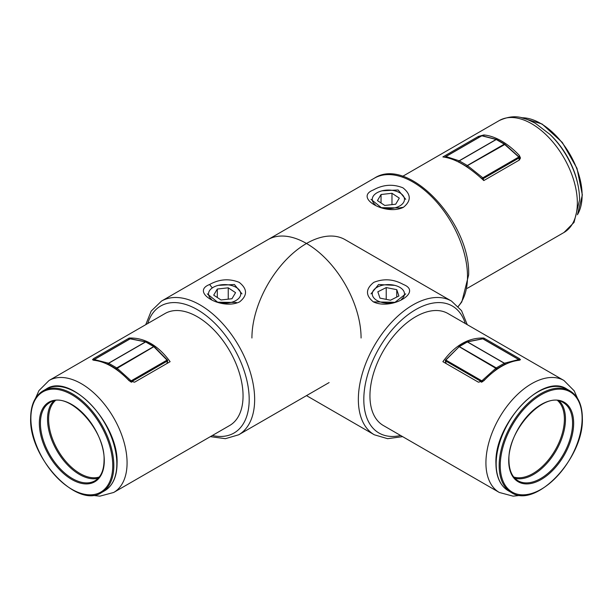 <?xml version="1.0" encoding="UTF-8"?>
<svg xmlns="http://www.w3.org/2000/svg" width="613" height="613" viewBox="0 0 613 613"><rect width="100%" height="100%" fill="white"/><g stroke="black" fill="none" stroke-linecap="round" stroke-linejoin="round"><path stroke-width="0.92" d="M239.645 301.857C221.791 310.576 189.9 292.133 209.608 284.501C219.347 279.084 229.208 278.363 239.185 282.34C247.468 288.907 247.614 295.412 239.645 301.857M207.263 293.88L217.646 302.194L236.357 302.462M241.997 293.88L234.411 284.509L218.32 285.344M113.681 492.469L229.66 425.506A64.641 37.324 -120 0 0 243.054 395.914A64.641 37.324 -120 0 0 214.834 330.859A64.641 37.324 -120 0 0 165.02 313.542L49.04 380.497A64.641 37.324 60 0 1 98.854 397.822A64.641 37.324 60 0 1 127.075 462.876A64.641 37.324 60 0 1 113.681 492.469L99.881 496.162L91.559 495.281M361.08 338.008A77.184 44.565 -120 0 0 327.388 260.333A77.184 44.565 -120 0 0 267.904 239.652A77.184 44.565 -120 0 1 306.5 243.476A77.184 44.565 -120 0 1 361.08 338.008M134.576 382.198L170.123 361.678C158.192 345.418 144.545 337.541 129.19 338.047L93.643 358.567L92.509 359.685L93.643 360.268A64.641 37.324 60 0 1 129.121 380.75L134.576 382.198M128.899 339.456L129.19 338.047M403.408 284.509C423.108 292.156 391.155 310.576 373.34 301.857C365.386 295.405 365.54 288.899 373.815 282.34C383.807 278.363 393.669 279.084 403.408 284.509M373.34 301.857L394.987 302.324L405.737 293.88M394.68 285.344L378.581 284.509L371.003 293.88M369.945 395.914A64.641 37.324 120 0 0 383.34 425.506L499.319 492.469A64.641 37.324 -60 0 1 485.925 462.876A64.641 37.324 -60 0 1 514.146 397.822A64.641 37.324 -60 0 1 563.96 380.497L447.98 313.542A64.641 37.324 120 0 0 398.166 330.859A64.641 37.324 120 0 0 369.945 395.914M402.618 436.64L387.592 438.678L374.336 434.793A77.184 44.565 -60 0 1 358.352 399.454A77.184 44.565 -60 0 1 392.044 321.779A77.184 44.565 -60 0 1 451.52 301.098L345.096 239.652A77.184 44.565 120 0 0 285.612 260.333A77.184 44.565 120 0 0 251.92 338.008M519.357 358.567L483.81 338.047C468.455 337.541 454.808 345.418 442.877 361.678L478.424 382.198L483.879 380.75A64.641 37.324 -60 0 1 519.357 360.268L520.491 359.685L519.357 358.567L519.357 360.268M484.101 339.456L483.81 338.047M373.355 189.969C383.087 184.544 392.948 183.831 402.933 187.816C411.193 194.382 411.346 200.888 403.392 207.324C385.539 216.044 353.624 197.616 373.355 189.969M405.737 199.348L398.151 189.976L382.06 190.812M371.003 199.348L381.378 207.661L400.09 207.93M478.424 136.415L442.877 156.936C454.808 158.415 468.455 166.292 483.81 180.567L519.357 160.047L520.491 158.016L519.357 155.441A64.641 37.324 -120 0 0 483.879 134.96L478.424 136.415L478.424 137.664M445.505 157.296A0.774 0.582 -72.1 0 1 445.957 156.522A0.774 0.444 -120 0 0 445.559 156.897M504.836 144.476L467.489 165.602L482.822 177.801L482.147 178.789L480.171 177.226M469.282 168.552L466.815 166.59A0.774 0.444 120 0 1 467.344 165.495L504.292 144.162L496.254 139.526L459.306 160.859L467.344 165.495A0.774 0.444 -120 0 1 467.489 165.602L466.815 166.59L458.777 161.955A0.774 0.582 -72.1 0 1 459.16 160.798L496.109 139.465A0.774 0.552 -75.6 0 1 496.446 139.404L496.446 139.404A0.774 0.552 -75.6 0 1 496.561 139.458M519.104 160.192L519.104 157.924A0.774 0.444 0 0 0 519.104 157.288L504.438 144.27A0.774 0.444 -120 0 0 504.292 144.162A0.774 0.444 120 0 1 504.683 144.124L496.645 139.488A0.774 0.774 0 0 0 496.446 139.404L482.186 135.749A0.774 0.774 0 0 0 481.603 135.825A0.774 0.444 -120 0 0 481.466 136.025M496.645 139.488A0.774 0.444 -60 0 0 496.254 139.526A0.774 0.444 -120 0 0 496.109 139.465L481.841 135.802A0.774 0.552 -75.6 0 1 482.186 135.749M382.267 207.968A16.099 9.295 0 0 0 398.956 206.366A16.099 9.295 0 0 0 400.504 193.248A16.099 9.295 0 0 0 377.784 192.359A16.099 9.295 0 0 0 375.309 204.796M399.301 198.122L391.975 193.279L381.041 194.513L377.439 200.604L384.765 205.447L395.691 204.206L399.301 198.122M381.041 202.987L381.041 194.513M391.975 204.627L391.975 193.279M167.479 360.344L167.042 360.115A0.774 0.444 60 0 1 167.441 360.95L131.557 381.669L131.557 382.313M154.223 347.073L153.84 346.69L116.202 368.857L108.164 364.222A0.774 0.552 -75.6 0 1 108.562 363.21L145.511 341.878A0.774 0.513 -78.8 0 1 145.932 341.87M93.881 360.291A0.774 0.552 -75.6 0 1 94.295 359.547L108.562 363.21A0.774 0.444 60 0 1 108.708 363.271L116.746 367.915L153.694 346.583L145.656 341.939L108.708 363.271A0.774 0.444 -60 0 0 108.164 364.222L106.179 363.708M120.217 372.466L116.202 368.857A0.774 0.444 120 0 1 116.746 367.915A0.774 0.444 60 0 1 116.891 368.022L131.159 380.834L130.462 381.669L126.945 378.512M154.169 346.629A0.774 0.444 120 0 0 154.078 346.544L146.04 341.901A0.774 0.444 -60 0 0 145.656 341.939A0.774 0.444 60 0 0 145.511 341.878L130.178 338.836A0.774 0.513 -78.8 0 1 130.73 338.943M482.27 338.943A0.774 0.513 78.8 0 1 482.822 338.836A0.774 0.444 -60 0 1 483.197 339.05M467.068 341.87A0.774 0.513 78.8 0 1 467.489 341.878L504.438 363.21A0.774 0.552 75.6 0 1 504.836 364.222L496.798 368.857L459.16 346.69L445.521 360.344M486.055 378.512L482.538 381.669L481.841 380.834L496.109 368.022A0.774 0.444 -60 0 1 496.254 367.915L504.292 363.271L467.344 341.939L459.306 346.583L496.254 367.915A0.774 0.444 -120 0 1 496.798 368.857L492.783 372.466M506.821 363.708L504.836 364.222A0.774 0.444 60 0 0 504.292 363.271A0.774 0.444 -60 0 1 504.438 363.21L518.705 359.547A0.774 0.552 75.6 0 1 519.119 360.291M458.83 346.629A0.774 0.444 -120 0 1 459.306 346.583A0.774 0.444 -60 0 0 459.16 346.69L445.551 360.092A0.774 0.774 0 0 0 445.345 360.789L445.352 360.728M218.534 302.5A16.099 9.295 0 0 0 235.216 300.899A16.099 9.295 0 0 0 236.764 287.781A16.099 9.295 0 0 0 214.044 286.892A16.099 9.295 0 0 0 211.569 299.336M213.699 295.137L221.025 299.979L231.959 298.738L235.561 292.654L228.235 287.811L217.309 289.045L213.699 295.137M217.309 297.52L217.309 289.045M228.235 299.159L228.235 287.811M401.431 299.336A16.099 9.295 0 0 0 400.504 287.781A16.099 9.295 0 0 0 377.784 286.892A16.099 9.295 0 0 0 376.236 300.01A16.099 9.295 0 0 0 394.465 302.5M390.512 300.209L398.91 295.979L396.764 289.665L386.221 287.581L377.83 291.811L379.976 298.125L390.512 300.209M386.221 299.359L386.221 287.581M396.764 297.06L396.764 289.665M209.608 284.501L212.351 287.98M458.187 306.408A77.184 44.565 -120 0 0 467.504 276.563A77.184 44.565 -120 0 0 433.812 198.888A77.184 44.565 -120 0 0 374.336 178.207L161.48 301.098A77.184 44.565 60 0 1 220.956 321.779A77.184 44.565 60 0 1 254.648 399.454A77.184 44.565 60 0 1 238.664 434.793L225.408 438.678L210.382 436.64M212.359 435.498A73.33 42.335 -120 0 0 249.192 399.454A73.33 42.335 -120 0 0 204.934 314.676A73.33 42.335 -120 0 0 147.71 323.534M93.643 360.268L93.643 358.567M465.29 323.534A73.33 42.335 120 0 0 408.066 314.676A73.33 42.335 120 0 0 363.808 399.454A73.33 42.335 120 0 0 400.641 435.498M403.392 207.324L400.649 207.631M499.319 120.531C515.525 113.244 524.276 117.88 535.287 123.228L549.884 134.37C556.298 140.607 561.891 147.817 566.665 156.016C575.086 170.736 579.4 185.318 579.607 199.754L574.059 222.396L563.96 232.503A64.641 37.324 -120 0 0 577.346 202.911A64.641 37.324 -120 0 0 549.133 137.856A64.641 37.324 -120 0 0 499.319 120.531L402.618 176.36M483.879 136.178L483.879 134.96M519.357 160.047L519.357 155.441M577.538 214.512A58.664 33.868 -120 0 0 582.12 195.263A58.664 33.868 -120 0 0 521.678 117.773M549.463 133.963A58.664 33.868 60 0 1 577.4 182.352M483.711 180.467L483.22 178.636A0.774 0.444 -120 0 0 482.822 177.801L518.705 157.081A0.774 0.444 -120 0 1 519.104 157.924L483.22 178.636A0.774 0.544 165 0 1 482.147 178.789L482.224 179.073M457.834 161.648L458.777 161.955A0.774 0.444 -60 0 1 459.306 160.859A0.774 0.444 -120 0 0 459.16 160.798L445.957 156.522L481.841 135.802A0.774 0.444 -120 0 0 481.603 135.825L445.72 156.545A0.774 0.774 0 0 0 445.337 157.265M504.752 144.193A0.774 0.444 120 0 0 504.683 144.124A0.774 0.774 0 0 1 504.813 144.224L519.073 157.028A0.774 0.774 0 0 1 519.334 157.602L519.334 160.062M130.462 381.815L130.462 381.669A0.774 0.444 0 0 0 131.557 381.669A0.774 0.444 60 0 0 131.159 380.834L167.042 360.115L153.84 346.69A0.774 0.444 60 0 0 153.694 346.583A0.774 0.444 120 0 1 154.078 346.544A0.774 0.774 0 0 1 154.246 346.674L167.449 360.092A0.774 0.774 0 0 1 167.656 360.789L166.912 363.524M130.178 338.836L94.295 359.547A0.774 0.444 60 0 0 94.057 359.578A0.774 0.774 0 0 0 93.674 360.268L93.666 360.268A0.774 0.444 -0 0 1 93.896 359.931A0.774 0.444 60 0 1 94.057 359.578L129.941 338.859A0.774 0.444 60 0 1 130.178 338.836M129.803 339.05A0.774 0.444 60 0 1 129.941 338.859A0.774 0.774 0 0 1 130.477 338.767L145.802 341.816A0.774 0.774 0 0 1 146.04 341.901M167.648 360.728L167.119 363.409M481.443 382.313L481.443 381.669L445.345 360.789L445.881 363.409M446.088 363.524L445.559 360.95A0.774 0.444 -60 0 1 445.957 360.115L481.841 380.834A0.774 0.444 -60 0 0 481.443 381.669A0.774 0.444 0 0 0 482.538 381.669L482.538 381.815M466.96 341.901A0.774 0.774 0 0 1 467.198 341.816L482.523 338.767A0.774 0.774 0 0 1 483.059 338.859L518.943 359.578A0.774 0.444 -60 0 1 519.104 359.931A0.774 0.444 0 0 1 519.334 360.245L519.334 360.245A0.774 0.444 0 0 0 518.943 359.578A0.774 0.444 -60 0 0 518.705 359.547L482.822 338.836L467.489 341.878A0.774 0.444 -60 0 0 467.344 341.939A0.774 0.444 60 0 0 466.96 341.901L458.922 346.544A0.774 0.774 0 0 0 458.754 346.674M30.88 418.365A57.89 33.424 -120 0 0 71.813 489.266A57.89 33.424 -120 0 0 112.746 465.627A57.89 33.424 -120 0 0 71.813 394.726A57.89 33.424 -120 0 0 30.88 418.365M113.834 465.627A58.664 33.868 60 0 1 101.689 492.484C77.43 509.434 28.811 457.911 30.65 418.051C30.796 404.925 34.926 395.868 43.025 390.879A58.664 33.868 60 0 1 88.234 406.595A58.664 33.868 60 0 1 113.834 465.627M46.029 389.148C70.28 372.198 118.899 423.721 117.068 463.581C116.914 476.707 112.792 485.764 104.685 490.752A58.664 33.868 -120 0 0 116.838 463.895A58.664 33.868 -120 0 0 91.23 404.864A58.664 33.868 -120 0 0 46.029 389.148L43.025 390.879M40.427 423.246A45.155 26.068 -120 0 0 60.135 468.692A45.155 26.068 -120 0 0 94.931 480.784C100.846 477.236 103.888 470.447 104.057 460.432C105.651 429.552 67.3 389.638 49.776 402.58A45.155 26.068 -120 0 0 40.427 423.246M104.287 460.746A45.929 26.512 60 0 1 71.813 479.496A45.929 26.512 60 0 1 39.339 423.246A45.929 26.512 60 0 1 71.813 404.496A45.929 26.512 60 0 1 104.287 460.746M98.164 478.263A45.155 26.068 60 0 1 64.924 462.033A45.155 26.068 60 0 1 47.523 419.154A45.155 26.068 60 0 1 53.584 401.04M55.231 400.71A44.381 25.623 -120 0 0 48.611 419.154A44.381 25.623 -120 0 0 66.212 461.873A44.381 25.623 -120 0 0 99.275 476.998M500.254 465.627A57.89 33.424 120 0 0 541.187 489.266A57.89 33.424 120 0 0 582.12 418.365A57.89 33.424 120 0 0 541.187 394.726A57.89 33.424 120 0 0 500.254 465.627M508.315 490.752L511.311 492.484A58.664 33.868 -60 0 1 499.166 465.627A58.664 33.868 -60 0 1 524.766 406.595A58.664 33.868 -60 0 1 569.975 390.879L566.971 389.148A58.664 33.868 120 0 0 521.77 404.864A58.664 33.868 120 0 0 496.162 463.895A58.664 33.868 120 0 0 508.315 490.752C500.208 485.764 496.086 476.707 495.932 463.581C494.101 423.721 542.72 372.198 566.971 389.148M518.069 480.784A45.155 26.068 120 0 0 552.865 468.692A45.155 26.068 120 0 0 572.573 423.246A45.155 26.068 120 0 0 563.224 402.58C545.7 389.638 507.342 429.552 508.943 460.432C509.112 470.447 512.154 477.236 518.069 480.784M573.661 423.246A45.929 26.512 -60 0 1 541.187 479.496A45.929 26.512 -60 0 1 508.713 460.746A45.929 26.512 -60 0 1 541.187 404.496A45.929 26.512 -60 0 1 573.661 423.246M559.416 401.04A45.155 26.068 -60 0 1 565.477 419.154A45.155 26.068 -60 0 1 548.076 462.033A45.155 26.068 -60 0 1 514.836 478.263M513.725 476.998A44.381 25.623 120 0 0 546.788 461.873A44.381 25.623 120 0 0 564.389 419.154A44.381 25.623 120 0 0 557.769 400.71M238.664 434.793L329.104 382.573M161.48 301.098L151.196 311.075L145.741 324.668M49.04 380.497L38.941 390.604L35.539 398.243M499.319 492.469L513.119 496.162L521.441 495.281M374.336 434.793L306.5 395.63M467.259 324.668L461.52 310.638L451.52 301.098M577.461 398.243L574.189 390.826L563.96 380.497M458.271 306.5L461.804 301.925L468.639 274.992C470.707 222.879 408.473 155.648 374.336 178.207M563.96 232.503L467.259 288.332M521.441 117.719L542.091 124.01L562.313 142.469L576.994 168.337L582.35 194.949L577.461 214.757M104.685 490.752L101.689 492.484M511.311 492.484C535.563 509.426 584.181 457.926 582.35 418.051C582.204 404.925 578.074 395.868 569.975 390.879"/></g></svg>
